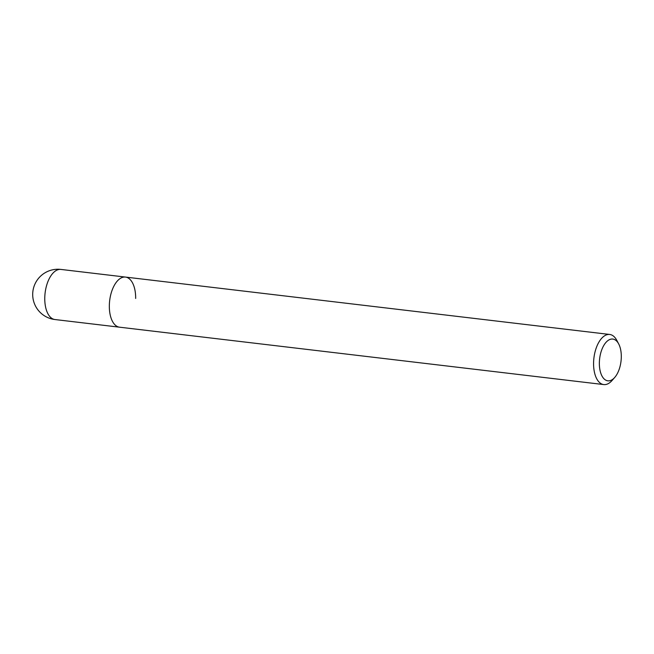 <?xml version="1.0" encoding="UTF-8"?>
<svg xmlns="http://www.w3.org/2000/svg" width="654" height="654" viewBox="0 0 654 654"><rect width="100%" height="100%" fill="white"/><g stroke="black" fill="none" stroke-linecap="round" stroke-linejoin="round"><path stroke-width="0.98" d="M614.711 377.464A21.026 10.766 -83.2 0 1 599.358 363.011A21.026 10.766 -83.2 0 1 606.642 341.682A21.026 10.766 -83.2 0 1 618.692 343.939A21.026 10.766 -83.2 0 1 621.3 356.88A21.026 10.766 -83.2 0 1 614.711 377.464L612.005 380.546A25.228 12.917 -83.2 0 1 603.773 384.577A25.228 12.917 -83.2 0 1 593.579 363.199A25.228 12.917 -83.2 0 1 609.708 334.464L125.462 277.075A25.228 12.917 96.8 0 0 109.332 305.81A25.228 12.917 96.8 0 0 119.527 327.188A25.228 12.917 -83.2 0 1 109.332 305.81A25.228 12.917 -83.2 0 1 125.462 277.075A25.228 12.917 -83.2 0 1 135.664 298.453M609.708 334.464A25.228 12.917 -83.2 0 1 616.771 340.309L618.692 343.939M125.462 277.075L60.896 269.423A25.228 12.917 96.8 0 0 44.766 298.159A25.228 12.917 96.8 0 0 54.961 319.536L603.773 384.577M60.896 269.423A25.228 25.228 0 0 0 32.7 294.218A25.228 25.228 0 0 0 54.961 319.536"/></g></svg>
